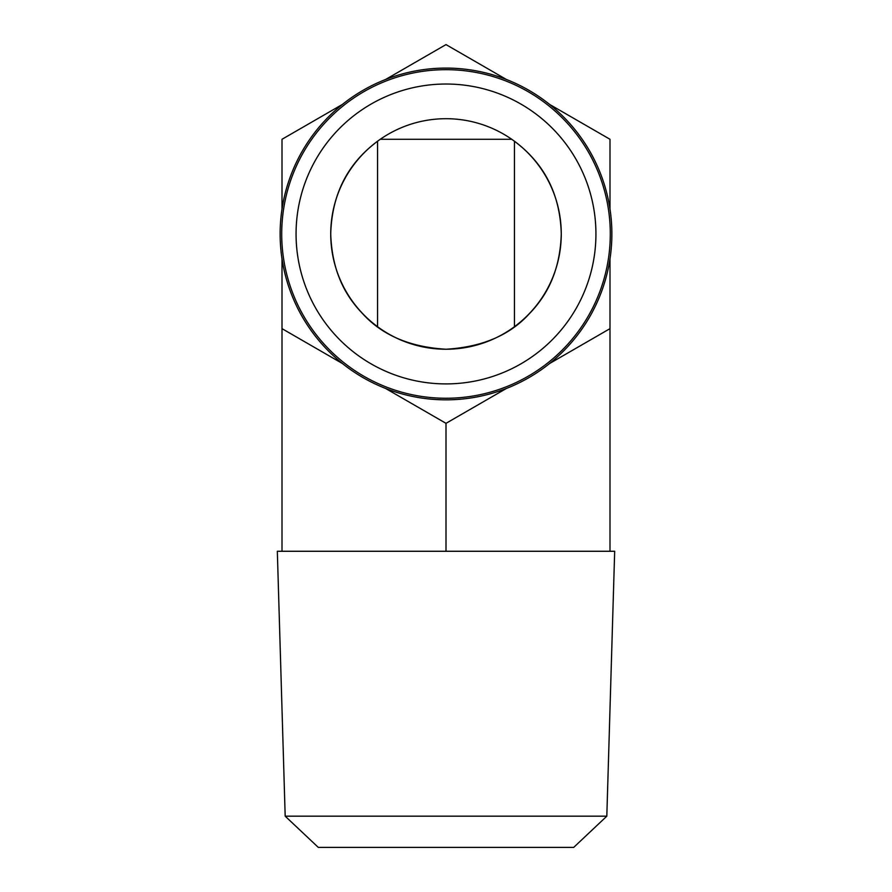 <?xml version="1.0" encoding="UTF-8"?>
<svg xmlns="http://www.w3.org/2000/svg" width="892" height="892" viewBox="0 0 892 892"><rect width="100%" height="100%" fill="white"/><g stroke="black" fill="none" stroke-linecap="round" stroke-linejoin="round"><path stroke-width="1.34" d="M606.816 816.18L573.69 847.4L318.31 847.4L285.184 816.18L606.816 816.18L614.677 551.267L282.006 551.267L282.006 328.646L342.472 363.557M285.184 816.18L277.323 551.267L282.006 551.267M446 399.839A165.867 165.867 0 0 0 611.867 233.972A165.867 165.867 0 0 0 446 68.093A165.867 165.867 0 0 0 280.133 233.972A165.867 165.867 0 0 0 446 399.839M446 383.906A149.934 149.934 0 0 0 595.934 233.972A149.934 149.934 0 0 0 446 84.026A149.934 149.934 0 0 0 296.066 233.972A149.934 149.934 0 0 0 446 383.906M446 398.256A164.295 164.295 0 0 0 610.295 233.972A164.295 164.295 0 0 0 446 69.676A164.295 164.295 0 0 0 281.705 233.972A164.295 164.295 0 0 0 446 398.256M330.731 233.972C331.779 273.264 347.389 304.172 377.561 326.717L377.561 141.215C347.445 163.671 331.835 194.59 330.731 233.972C331.779 193.564 348.293 161.998 380.26 139.286L511.74 139.286C543.652 161.909 560.165 193.475 561.269 233.972A115.269 115.269 0 0 0 446 118.703A115.269 115.269 0 0 0 330.731 233.972A115.269 115.269 0 0 0 446 349.229A115.269 115.269 0 0 0 561.269 233.972C560.288 265.481 550.386 291.216 531.587 311.174C511.874 334.344 483.353 347.033 446.033 349.229C408.759 347.077 380.226 334.4 360.435 311.197C341.636 291.249 331.735 265.504 330.731 233.972M514.439 326.717C544.599 304.239 560.209 273.253 561.269 233.76C560.165 194.579 544.555 163.738 514.439 141.215L514.439 326.717A115.269 115.269 0 0 0 534.442 307.885M282.006 258.836L282.006 328.646M385.534 388.421L446 423.332L506.466 388.421M549.528 363.557L609.994 328.646L609.994 258.836M609.994 209.107L609.994 139.286L549.528 104.375M506.466 79.511L446 44.6L385.534 79.511M342.472 104.375L282.006 139.286L282.006 209.107M609.994 551.267L609.994 328.646M446 551.267L446 423.332M534.509 160.125A115.269 115.269 0 0 0 514.439 141.215"/></g></svg>
